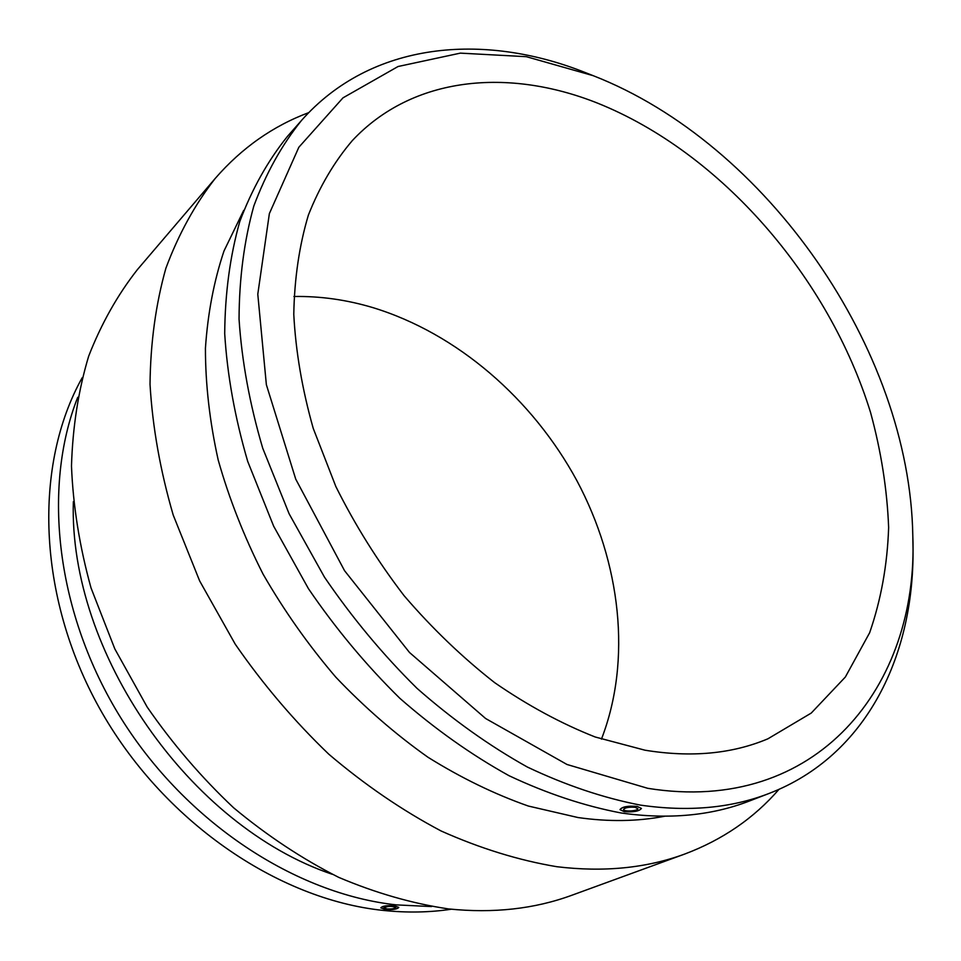 <?xml version="1.0" encoding="UTF-8"?>
<svg xmlns="http://www.w3.org/2000/svg" width="961" height="961" viewBox="0 0 961 961"><rect width="100%" height="100%" fill="white"/><g stroke="black" fill="none" stroke-linecap="round" stroke-linejoin="round"><path stroke-width="1.44" d="M635.029 807.3C628.83 806.88 625.01 807.6 623.569 809.462C623.401 811.949 638.368 811.108 637.852 808.645L635.029 807.3M620.001 809.655L620.001 809.582C622.163 806.723 627.893 805.666 637.203 806.411C627.881 805.774 622.151 806.856 620.001 809.655L624.278 811.697C633.563 812.321 639.281 811.228 641.431 808.441L637.203 806.411L641.431 808.441M593.165 75.667L585.826 72.772C483.287 31.785 371.054 41.779 301.514 120.437L287.471 136.366C267.843 160.763 251.95 189.173 239.769 221.583C230.039 256.046 225.018 293.417 224.706 333.683C227.276 375.174 234.94 417.735 247.698 461.364L273.645 526.172L308.445 588.673C335.641 628.566 366.081 665.084 399.776 698.239C434.828 728.931 471.226 754.745 508.994 775.683C546.941 793.558 584.336 805.991 621.154 812.982C668.712 819.685 711.416 815.721 749.256 801.066L769.076 793.45C867.062 755.73 915.593 654.045 912.95 543.65L912.806 535.757C909.851 349.48 766.71 143.429 593.165 75.667L526.364 56.687L460.331 53.131L398.058 66.513L342.993 97.842L298.847 147.249L269.368 213.594L257.788 294.21L266.365 384.7L295.736 479.143L344.567 570.714L409.506 652.495L485.593 718.492L566.978 764.475L647.762 788.32C817.487 815.553 918.908 685.193 912.806 535.757M301.514 120.437C281.849 144.907 265.957 173.46 253.812 206.062C244.142 240.791 239.217 278.474 239.049 319.124C241.8 361.036 249.692 404.064 262.725 448.21L289.141 513.823L324.482 577.165C352.062 617.611 382.898 654.669 417.002 688.328C452.451 719.501 489.233 745.736 527.349 767.034C565.645 785.233 603.328 797.918 640.398 805.102C688.268 812.033 731.153 808.153 769.076 793.45M380.856 907.857L380.856 907.785C382.418 905.983 386.911 905.322 394.346 905.815L398.779 907.448C397.229 909.226 392.749 909.911 385.325 909.502L380.856 907.857C382.406 906.091 386.899 905.406 394.346 905.815L398.767 907.376M386.815 908.89L383.847 907.797C387.812 905.983 391.788 905.887 395.788 907.52C394.755 908.71 391.764 909.166 386.815 908.89M82.166 377.781C33.755 464.283 36.722 595.436 99.343 707.945C161.929 820.406 277.104 899.472 383.139 910.403C406.743 912.89 429.483 912.506 451.37 909.214M77.733 397.289C41.924 487.936 56.014 613.947 121.134 718.396C186.338 822.772 295.892 894.138 396.581 904.902L431.549 906.571M601.442 739.141C632.098 659.919 620.662 562.786 576.936 480.764C532.634 398.947 457.172 333.407 373.024 307.664C346.741 299.784 320.373 296.06 293.922 296.493M73.348 501.642C68.675 652.303 189.389 826.076 332.218 874.27M308.781 112.605C272.948 126.011 241.776 147.934 215.264 178.386L137.363 269.657C117.53 294.955 101.289 323.797 88.664 356.195C78.394 390.382 72.664 426.984 71.486 466.013C73.072 505.991 79.595 546.641 91.031 587.952L114.803 648.879L147.213 707.104C172.74 744.006 201.546 777.569 233.631 807.793C267.11 835.638 302.126 858.822 338.68 877.345C375.559 892.985 412.149 903.508 448.463 908.914C493.401 913.539 534.556 908.974 571.951 895.22L684.676 854.065C722.468 839.842 753.892 818.279 778.963 789.377M215.264 178.386C194.987 204.357 178.542 234.28 165.905 268.167C155.778 304.084 150.481 342.801 150.024 384.328C152.523 426.984 160.259 470.578 173.22 515.084L199.672 580.961L235.253 644.206C263.074 684.412 294.27 721.098 328.83 754.229C364.796 784.825 402.215 810.399 441.075 830.965C480.164 848.407 518.736 860.323 556.779 866.702C603.772 872.372 646.405 868.155 684.676 854.065M243.686 210.399L224.009 250.941C213.967 280.9 207.78 313.358 205.426 348.302C205.438 384.364 209.69 421.579 218.183 459.947C229.09 498.531 244.046 536.55 263.014 574.029C284.108 610.691 308.373 645.071 335.809 677.169C364.712 707.512 395.427 734.216 427.981 757.256C461.124 777.917 494.579 794.182 528.322 806.039L577.981 817.535C608.649 821.919 637.527 821.487 664.592 816.261M644.963 750.193C691.055 757.712 732.03 753.917 767.887 738.817L811.24 713.074L845.344 677.037L869.645 632.734C881.033 599.868 887.375 564.792 888.637 527.517C887.159 489.557 881.129 451.214 870.558 412.485C828.826 277.321 720.822 152.571 597.442 103.091C508.477 67.702 412.774 76.039 352.303 140.618C334.308 161.76 319.665 186.578 308.385 215.084C299.291 245.475 294.426 278.57 293.778 314.367C295.7 351.306 302.186 389.313 313.238 428.402L335.894 486.626C354.993 524.934 377.721 561.284 404.076 595.676C432.138 628.386 462.349 657.384 494.711 682.694C527.805 705.506 561.296 723.609 595.183 736.991L644.963 750.193"/></g></svg>
